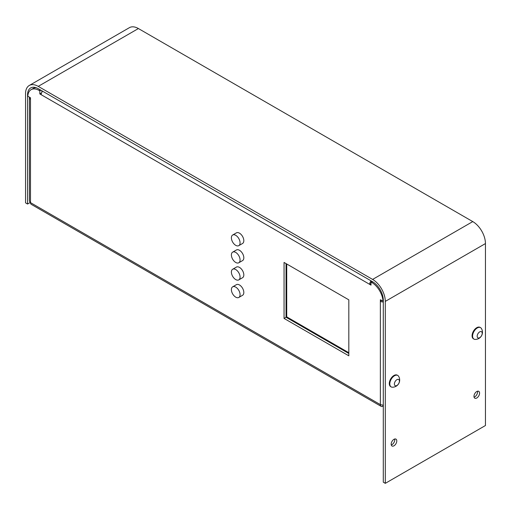 <?xml version="1.0" encoding="UTF-8"?>
<svg xmlns="http://www.w3.org/2000/svg" width="511" height="511" viewBox="0 0 511 511"><rect width="100%" height="100%" fill="white"/><g stroke="black" fill="none" stroke-linecap="round" stroke-linejoin="round"><path stroke-width="0.77" d="M396.9 385.486A3.558 2.057 -60 0 1 394.722 382.388A3.558 2.057 -60 0 1 399.078 379.871A3.558 2.057 -60 0 1 396.9 385.486M391.164 386.904L390.66 386.61A6.611 3.813 -60 0 1 389.293 383.589A6.611 3.813 -60 0 1 392.173 376.933A6.611 3.813 -60 0 1 397.271 375.163L397.775 375.457A6.611 3.813 -60 0 1 398.612 376.288A7.173 7.173 0 0 1 392.307 387.21A6.611 3.813 -60 0 1 391.164 386.904A6.611 3.813 -60 0 1 389.797 383.876A6.611 3.813 -60 0 1 392.684 377.227A6.611 3.813 -60 0 1 397.775 375.457M482.212 333.332A3.558 2.057 -60 0 1 478.437 338.027A3.558 2.057 -60 0 1 478.437 332.993A3.558 2.057 -60 0 1 482.212 333.332M473.959 339.106L473.454 338.812A6.611 3.813 -60 0 1 473.454 331.179A6.611 3.813 -60 0 1 480.059 327.366L480.57 327.653A6.611 3.813 -60 0 1 481.407 328.49A7.173 7.173 0 0 1 475.096 339.413A6.611 3.813 -60 0 1 473.959 339.106A6.611 3.813 -60 0 1 473.959 331.473A6.611 3.813 -60 0 1 480.57 327.653M232.665 235.015L236.408 232.856A6.138 3.545 60 0 1 242.546 236.401A6.138 3.545 60 0 1 242.546 243.485L238.803 245.644A6.138 3.545 60 0 1 234.076 244.003A6.138 3.545 60 0 1 231.394 237.826A6.138 3.545 60 0 1 232.665 235.015A6.138 3.545 60 0 1 238.803 238.56A6.138 3.545 60 0 1 238.803 245.644M232.665 252.134L236.408 249.975A6.138 3.545 60 0 1 242.546 253.513A6.138 3.545 60 0 1 242.546 260.604L238.803 262.763A6.138 3.545 60 0 1 234.076 261.121A6.138 3.545 60 0 1 231.394 254.944A6.138 3.545 60 0 1 232.665 252.134A6.138 3.545 60 0 1 238.803 255.672A6.138 3.545 60 0 1 238.803 262.763M232.665 269.246L236.408 267.087A6.138 3.545 60 0 1 242.546 270.632A6.138 3.545 60 0 1 242.546 277.722L238.803 279.881A6.138 3.545 60 0 1 234.076 278.233A6.138 3.545 60 0 1 231.394 272.056A6.138 3.545 60 0 1 232.665 269.246A6.138 3.545 60 0 1 238.803 272.791A6.138 3.545 60 0 1 238.803 279.881M232.665 286.824L236.408 284.665A6.138 3.545 60 0 1 242.546 288.21A6.138 3.545 60 0 1 242.546 295.301L238.803 297.459A6.138 3.545 60 0 1 234.076 295.812A6.138 3.545 60 0 1 231.394 289.635A6.138 3.545 60 0 1 232.665 286.824A6.138 3.545 60 0 1 238.803 290.369A6.138 3.545 60 0 1 238.803 297.459M348.815 352.724L286.722 316.871L286.722 263.983M36.224 87.739A16.052 9.268 -120 0 0 33.126 88.492L31.126 89.649A16.052 9.268 -120 0 0 27.818 96.24L30.494 97.78L30.494 99.319A3.775 2.178 180 0 1 29.383 97.78A3.775 2.178 180 0 1 29.51 97.218M41.845 90.766L41.845 92.267M286.051 263.599L286.051 317.261L348.815 353.497M383.295 301.158L380.356 299.772L380.356 404.623L383.295 405.242M383.026 301.318A16.052 9.268 -120 0 0 371.695 282.436L371.012 282.04L371.012 285.125L41.174 94.695A3.775 2.178 -60 0 1 42.566 91.182M40.906 90.223L39.839 90.843L39.839 93.922L41.174 94.695M39.839 90.843L39.149 90.441A16.052 9.268 -120 0 0 31.126 89.649M348.815 355.809L284.052 318.417L284.052 262.443L348.815 299.836L348.815 355.809M381.691 300.545L380.356 301.318A3.775 2.178 180 0 0 383.295 301.95M383.295 406.302L383.026 406.168A3.775 2.178 -60 0 1 381.142 406.354A3.775 2.178 -60 0 1 380.356 404.623L30.494 202.631L30.494 99.319M381.142 406.354L31.273 204.362A3.775 2.178 -60 0 1 30.494 202.631L29.383 201.072L29.383 97.78M371.012 283.579L369.677 284.352A3.775 2.178 120 0 1 371.069 280.839M41.532 92.945L39.839 93.922M372.078 281.42L371.012 282.04M383.026 406.168L383.026 405.249M286.051 317.261L284.052 318.417M385.3 483.342L383.295 482.186L383.295 300.238A15.106 8.725 -120 0 0 372.608 281.733L38.236 88.684A15.106 8.725 -120 0 0 30.679 87.93A15.106 8.725 -120 0 0 27.556 94.848L27.556 204.023L25.55 202.861L25.55 93.692A17.942 10.361 -120 0 1 29.268 85.478A17.942 10.361 -120 0 1 38.236 86.372L372.608 279.421A17.942 10.361 -120 0 1 385.3 301.394L385.3 483.342L485.45 425.522L485.45 243.568A17.942 10.361 -120 0 0 472.764 221.595L372.608 279.421M391.266 444.94A3.967 2.287 120 0 0 394.69 439.013M474.055 397.143A3.967 2.287 120 0 0 477.478 391.215M393.975 439.319A3.967 2.287 -60 0 1 395.961 439.121A3.967 2.287 -60 0 1 395.961 443.701A3.967 2.287 -60 0 1 391.994 445.994A3.967 2.287 -60 0 1 391.388 442.813A3.967 2.287 -60 0 1 393.975 439.319M476.769 391.522A3.967 2.287 -60 0 1 478.756 391.324A3.967 2.287 -60 0 1 478.756 395.904A3.967 2.287 -60 0 1 474.789 398.19A3.967 2.287 -60 0 1 474.182 395.016A3.967 2.287 -60 0 1 476.769 391.522M30.238 202.471L27.556 204.023M38.236 86.372L138.392 28.546A17.942 10.361 -120 0 0 129.417 27.658L29.268 85.478M138.392 28.546L472.764 221.595M371.695 282.436L372.762 281.823M39.149 90.441L40.222 89.827M385.3 301.394L485.45 243.568M28.016 94.58L27.556 94.848"/></g></svg>
